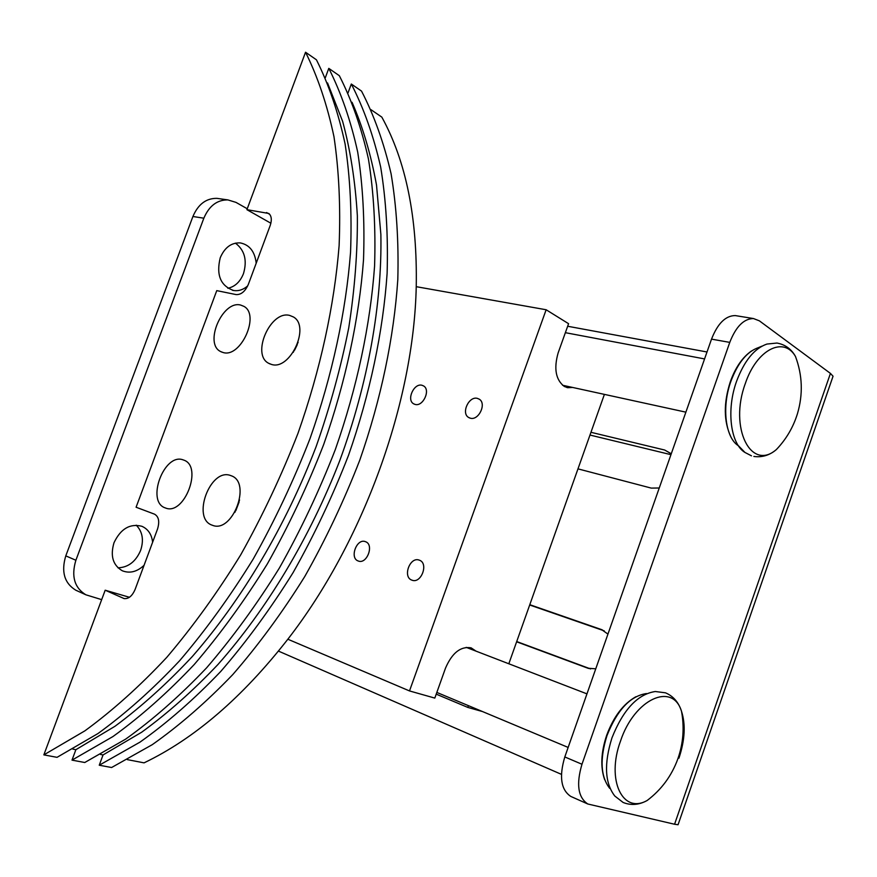 <?xml version="1.0" encoding="UTF-8"?>
<svg xmlns="http://www.w3.org/2000/svg" width="877" height="877" viewBox="0 0 877 877"><rect width="100%" height="100%" fill="white"/><g stroke="black" fill="none" stroke-linecap="round" stroke-linejoin="round"><path stroke-width="1.32" d="M247.742 285.836C243.466 289.64 238.807 291.208 233.775 290.539C220.565 285.979 216.049 275.049 220.237 257.772C224.644 247.511 231.309 242.556 240.21 242.896C249.506 244.76 254.845 251.524 256.205 263.199M227.856 288.281C234.97 286.702 240.188 281.824 243.477 273.635C247.358 260.337 244.672 250.164 235.42 243.137M144.058 565.314C137.064 571.826 129.84 573.657 122.374 570.806C112.914 565.292 110.118 555.93 113.999 542.731C120.675 528.765 129.96 523.284 141.877 526.288C148.114 529.061 151.699 534.378 152.62 542.238M117.967 567.825C128.217 567.452 135.771 561.653 140.627 550.416C144.003 540.035 142.534 531.626 136.231 525.18M590.955 432.295L664.656 450.022L671.256 453.804M659.252 487.996L651.271 488.105L577.976 468.866M529.785 604.692L601.545 629.587L607.947 634.104M595.757 668.811L587.963 668.241L516.63 641.789M247.248 208.759L235.99 202.39L227.877 199.901C217.112 199.803 209.11 205.898 203.848 218.198L75.882 560.25C71.103 576.233 74.424 587.754 85.847 594.792L101.666 599.638M516.717 641.547L590.583 668.932M604.253 630.87L529.686 604.987M670.949 454.67L589.969 435.047M832.492 377.812L833.051 376.222L830.431 373.405L759.372 320.839L753.464 318.548C743.828 318.669 735.924 326.617 729.763 342.381L581.977 764.251C576.068 784.181 578.009 797.434 587.787 803.99L674.577 824.248L678.064 824.742L678.283 824.095M571.464 796.722L570.795 796.426C560.951 789.859 558.956 776.693 564.81 756.95L711.521 339.136C717.638 323.525 725.542 315.665 735.233 315.577L736.921 315.852M561.433 774.358L278.48 651.107M76.781 590.659L75.773 590.199C64.372 583.172 61.039 571.738 65.786 555.875L192.918 216.498C198.136 204.286 206.128 198.235 216.871 198.345L219.371 198.695M707.005 351.984L567.671 326.255M572.615 387.448L567.792 387.711L564.306 386.461C555.733 379.807 553.683 368.625 558.134 352.927L568.581 323.701L546.141 309.756L409.504 690.933L287.842 639.223C242.337 697.5 194.409 738.708 144.058 762.858L127.329 759.625M409.504 690.933L434.806 698.092L445.549 668.022C452.159 652.828 460.677 646.097 471.102 647.84L476.079 651.162M422.001 385.277L423.591 385.946C430.881 389.936 423.021 406.961 415.062 404.407L413.637 403.815C406.237 399.945 413.955 382.843 422.001 385.277M477.406 398.388L479.28 399.199C486.856 403.595 478.678 420.85 470.28 418.176L468.614 417.463C460.885 413.21 468.899 395.834 477.406 398.388M365.325 541.624L365.545 541.712C374.413 544.628 366.904 564.635 358.298 561.017L358.265 560.995C349.287 558.221 356.632 538.127 365.325 541.624M419.195 560.118L419.447 560.206C428.886 563.374 421.157 584.027 411.971 580.168L411.927 580.146C402.346 577.165 409.888 556.391 419.195 560.118M165.358 507.936C145.714 501.885 164.142 452.4 183.183 459.899L183.841 460.129C203.157 466.476 184.269 515.961 165.523 508.002L165.358 507.936M223.054 352.499L220.631 351.556C203.716 343.663 222.528 300.011 240.66 305.064L243.872 306.347C260.348 314.821 240.726 358.32 223.054 352.499M212.245 525.202C191.285 518.702 210.228 467.551 230.574 475.52L231.331 475.794C251.885 482.668 232.449 533.709 212.442 525.279L212.245 525.202M271.563 364.459L268.757 363.341C250.954 354.714 270.423 310.096 289.662 315.424L293.356 316.937C310.622 326.255 290.265 370.587 271.563 364.459M370.993 109.691L381.835 117.123C406.007 161.083 417.474 217.606 416.235 286.68C413.801 402.192 363.593 541.646 287.842 639.223M99.254 765.215L111.609 767.518L152.291 744.65C179.642 725.367 206.468 702.006 232.767 674.588C258.452 645.033 282.438 612.354 304.747 576.562C325.773 539.377 344.113 500.581 359.767 460.173C381.078 399.079 393.937 337.426 397.807 279.522C398.805 241.789 396.557 206.555 391.098 173.81C383.918 142.83 374.062 115.26 361.532 91.109L351.315 84.017C363.791 108.244 373.569 135.913 380.673 167.047C386.066 199.956 388.215 235.387 387.119 273.35C383.085 331.638 370.039 393.729 348.52 455.295C332.734 495.998 314.251 535.113 293.093 572.604C270.653 608.693 246.536 641.646 220.752 671.453C194.343 699.112 167.43 722.67 140.002 742.128L99.254 765.215L103.047 754.944L100.537 754.461M72.002 760.129L84.762 762.508L125.597 739.168C153.102 719.513 180.125 695.713 206.654 667.77C232.569 637.667 256.829 604.396 279.412 567.956C300.734 530.103 319.371 490.638 335.321 449.561C357.082 387.448 370.346 324.83 374.578 266.126C375.794 227.877 373.755 192.206 368.461 159.11C361.456 127.812 351.743 100.011 339.333 75.696L328.787 68.373C341.131 92.754 350.778 120.675 357.706 152.116C362.903 185.387 364.843 221.267 363.517 259.745C359.121 318.844 345.648 381.901 323.69 444.496C307.597 485.902 288.818 525.696 267.364 563.867C244.639 600.602 220.259 634.159 194.223 664.525C167.584 692.709 140.484 716.728 112.914 736.57L72.002 760.129L75.871 749.692L72.857 749.111M43.85 754.878L57.038 757.333L98.027 733.512C125.674 713.461 152.883 689.19 179.632 660.721C205.799 630.048 230.322 596.152 253.212 559.055C274.83 520.51 293.773 480.344 310.03 438.566C332.24 375.4 345.944 311.806 350.548 252.269C352.006 213.506 350.186 177.384 345.089 143.916C338.248 112.3 328.7 84.258 316.433 59.8L305.547 52.236C317.748 76.781 327.22 104.933 333.973 136.702C338.971 170.335 340.682 206.665 339.114 245.67C334.323 305.602 320.412 369.666 297.983 433.326C281.572 475.455 262.486 515.939 240.726 554.812C217.704 592.238 193.05 626.419 166.773 657.366C139.914 686.088 112.629 710.578 84.916 730.826L43.85 754.878L105.185 590.21L129.434 597.281M105.185 590.21L124.106 598.574C128.601 599.046 132.263 595.998 135.102 589.443L157.531 529.017C159.778 521.53 158.77 516.575 154.495 514.152L136.088 507.235L216.762 290.627L236.088 294.584C241.109 294.847 245.198 291.449 248.344 284.378L270.215 225.455C272.034 219.941 271.563 215.939 268.8 213.462L246.908 209.669L270.894 223.24M246.908 209.669L305.547 52.236M325.312 77.757L328.787 68.373M348.026 92.907L351.315 84.017M352.05 102.28C362.76 126.803 370.905 154.374 376.507 184.992L380.87 234.4C382.164 303.979 368.143 383.293 339.75 460.655C309.943 537.623 267.003 609.066 217.967 664.481C193.028 690.78 167.595 713.363 141.668 732.218L103.047 754.944M327.527 82.942L342.622 121.322C350.394 149.989 355.306 181.484 357.356 215.797C357.663 251.447 354.79 288.774 348.761 327.757C340.912 367.299 330.015 406.961 316.082 446.744C285.847 525.751 242.173 599.364 192.359 656.478C167.036 683.589 141.241 706.862 114.964 726.288L75.871 749.692M546.141 309.756L416.235 286.68M468.417 705.656L467.803 707.41L436.22 694.145M467.803 707.41L482.558 711.576M508.824 663.779L604.406 394.376M795.494 356.49C783.797 335.88 756.61 349.517 745.329 383.523C728.776 427.91 751.085 471.683 776.386 449.539C786.209 439.256 793.236 427.307 797.456 413.681C803.146 394.343 802.488 375.279 795.494 356.49L795.494 356.49C791.438 349.09 785.277 344.606 776.978 343.039L766.947 344.058C754.384 348.41 744.255 360.831 736.559 381.331C726.178 409.943 730.519 443.883 744.946 452.444L751.479 455.832M678.941 758.167C684.926 740.111 685.781 724.49 681.517 711.324C678.645 702.324 673.306 696.152 665.49 692.819L655.305 691.514C637.645 694.178 623.196 709.625 611.96 737.864C603.88 763.714 604.823 783.106 614.81 796.042L623.098 802.455C631.045 805.645 639.081 804.976 647.204 800.46L647.204 800.46C661.444 789.673 671.661 775.827 677.833 758.923C683.282 743.367 684.498 727.504 681.517 711.324L681.517 711.324C672.692 681.714 634.367 698.826 620.477 741.175C606.051 780.168 622.747 814.481 647.204 800.46M671.102 453.65L664.656 450.022M588.588 668.46L587.963 668.241M602.302 629.872L601.545 629.587M776.386 449.539L776.386 449.539C769.688 455.262 762.179 457.564 753.88 456.457M761.927 346.152L758.484 347.599C747.04 351.567 737.831 362.826 730.87 381.374C721.519 407.125 725.378 437.722 738.401 445.757M646.426 693.554C630.311 695.998 617.178 709.997 607.005 735.551C599.682 758.923 600.57 776.518 609.668 788.313M581.977 764.251L564.81 756.95M729.763 342.381L711.521 339.136M75.882 560.25L65.786 555.875M203.848 218.198L192.918 216.498M674.577 824.248L830.431 373.405M297.237 344.738L294.617 350.142M266.575 212.541L269.71 214.339M123.24 598.278L124.556 598.651M239.103 502.006L235.869 510.567M562.563 385.255L685.88 412.157M738.598 445.889L744.946 452.444M730.344 381.659C723.503 402.861 723.635 421.168 730.749 436.582M436.834 692.424L568.153 747.434M606.654 735.354C600.975 752.378 600.317 767.145 604.648 779.664M606.665 735.299C613.593 716.695 623.35 703.836 635.924 696.722M466.202 647.358L586.965 693.871M730.42 381.451C735.496 367.408 742.512 357.257 751.468 350.997M565.369 332.679L704.571 358.923M233.775 290.539L232.405 290.265M570.795 796.426L587.787 803.99M735.233 315.577L753.464 318.548M75.773 590.199L85.847 594.792M216.871 198.345L227.877 199.901M678.064 824.742L833.051 376.222M221.826 352.105L220.631 351.556M270.226 364.032L268.757 363.341M298.125 342.293L293.247 352.346M469.601 417.967L468.614 417.463M414.437 404.209L413.637 403.815M567.792 387.711L566.838 387.502M239.553 499.978L234.872 512.387"/></g></svg>
